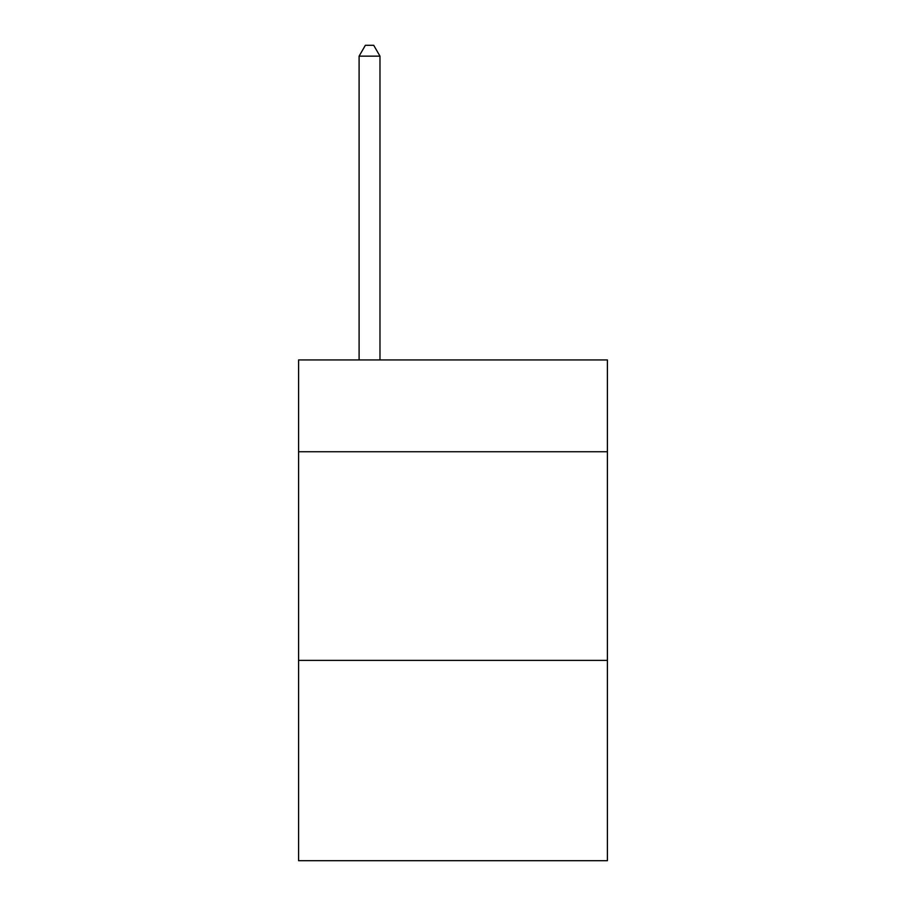 <?xml version="1.0" encoding="UTF-8"?>
<svg xmlns="http://www.w3.org/2000/svg" width="906" height="906" viewBox="0 0 906 906"><rect width="100%" height="100%" fill="white"/><g stroke="black" fill="none" stroke-linecap="round" stroke-linejoin="round"><path stroke-width="1.36" d="M607.405 451.743L607.405 359.942L298.595 359.942L298.595 451.743L607.405 451.743L607.405 860.7L298.595 860.7L298.595 451.743M607.405 660.395L298.595 660.395M379.976 359.942L379.976 56.149L359.104 56.149L359.104 359.942M359.104 56.149L365.367 45.3L373.714 45.3L379.976 56.149"/></g></svg>
